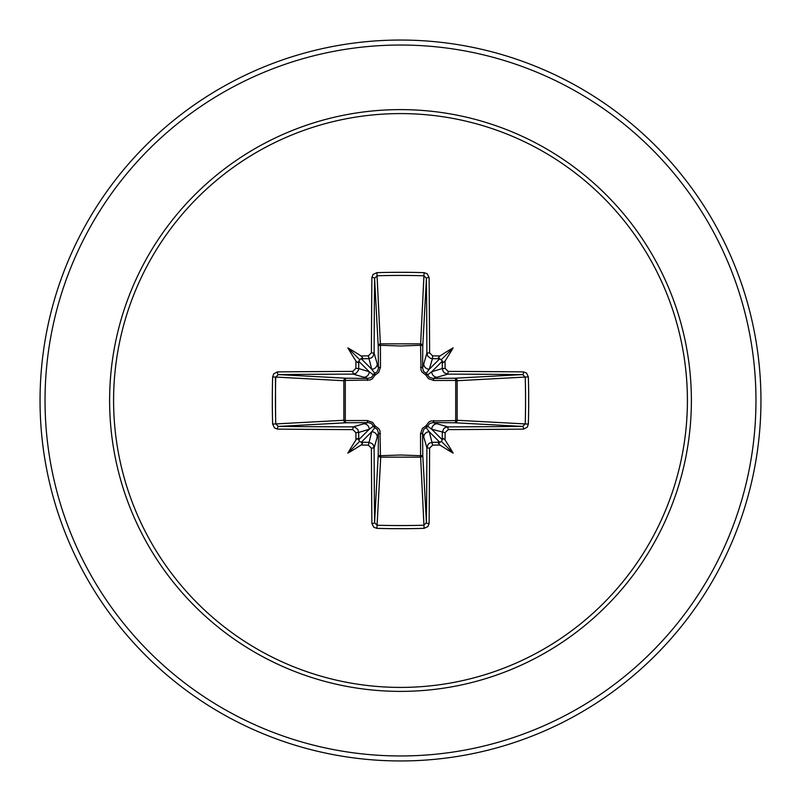 <?xml version="1.0" encoding="UTF-8"?>
<svg xmlns="http://www.w3.org/2000/svg" width="801" height="801" viewBox="0 0 801 801"><rect width="100%" height="100%" fill="white"/><g stroke="black" fill="none" stroke-linecap="round" stroke-linejoin="round"><path stroke-width="1.2" d="M368.34 445.116L371.724 431.759L374.838 427.634A2.493 2.473 45 0 1 373.366 426.162L369.241 429.276L358.688 432.43A357.707 31.179 90 0 0 358.748 439.769L359.599 441.401L361.231 442.252A357.707 31.179 0 0 0 368.57 442.312L372.024 443.544L373.266 444.925L374.107 447.849A357.416 9.352 90 0 0 374.588 522.663L377.071 525.226L376.901 528.35L373.777 527.228L371.894 523.514A359.909 9.422 -90 0 1 371.414 448.18L368.34 445.116A360.2 31.389 180 0 1 361.061 445.046A263.028 185.862 138 0 1 347.864 453.136A263.028 185.862 -48 0 1 355.954 439.939A360.2 31.389 -90 0 1 355.884 432.66L352.82 429.586L353.151 426.893L354.973 427.203L357.827 429.496L358.688 432.43L355.884 432.66M352.82 429.586A359.909 9.422 180 0 1 277.486 429.106L274.483 427.964L272.65 424.099A358.988 157.366 -90 0 1 272.31 400.5A358.988 157.366 -90 0 1 272.65 376.901L275.774 377.071A356.495 156.275 90 0 0 275.444 400.5A356.495 156.275 90 0 0 275.774 423.929L278.337 426.412A357.416 9.352 -0 0 0 353.151 426.893L368.009 422.578A2.493 0.741 89.5 0 1 367.279 420.525L372.575 422.387L375.088 425.912L378.903 428.815L380.004 430.938L380.435 455.709L400.5 455.008L420.565 455.709L420.525 433.721L422.387 428.425L425.912 425.912L428.815 422.097L430.938 420.996L455.709 420.565A2.493 0.811 -89.5 0 1 454.908 422.768L432.991 422.578L447.849 426.893L448.18 429.586L445.116 432.66A360.2 31.389 90 0 1 445.046 439.939A263.028 185.862 48 0 1 453.136 453.136A263.028 185.862 -138 0 1 439.939 445.046A360.2 31.389 180 0 1 432.66 445.116L429.586 448.18A359.909 9.422 90 0 1 429.106 523.514L427.964 526.517L424.099 528.35A358.988 157.366 180 0 1 400.5 528.69A358.988 157.366 180 0 1 376.901 528.35M424.099 528.35L420.565 455.709A2.493 0.811 179.5 0 0 422.768 454.908A2.493 2.243 -3.1 0 1 420.275 457.151L380.725 457.151L377.071 525.226A356.495 156.275 -0 0 0 400.5 525.556A356.495 156.275 -0 0 0 423.929 525.226L426.412 522.663A357.416 9.352 -90 0 0 426.893 447.849L428.114 444.405L429.496 443.173L432.43 442.312A357.707 31.179 0 0 0 439.769 442.252L441.401 441.401L442.252 439.769A357.707 31.179 -90 0 0 442.312 432.43L443.544 428.976L444.925 427.734L447.849 426.893A357.416 9.352 0 0 0 522.663 426.412L525.226 423.929A356.495 156.275 -90 0 0 525.226 377.071L522.663 374.588A357.416 9.352 180 0 0 447.849 374.107L432.991 378.422L454.908 378.232A2.493 0.811 89.5 0 1 455.709 380.435L457.151 380.725L457.151 420.275L455.709 420.565L455.709 380.435L433.721 380.475L428.425 378.613L425.912 375.088L422.097 372.185L420.996 370.062L420.565 345.291A2.493 0.811 -179.5 0 1 422.768 346.092L422.578 368.009L426.893 353.151A357.416 9.352 -90 0 0 426.412 278.337L423.929 275.774A356.495 156.275 180 0 0 377.071 275.774L374.588 278.337A357.416 9.352 90 0 0 374.107 353.151L372.886 356.595L371.504 357.827L368.57 358.688A357.707 31.179 180 0 0 361.231 358.748L371.724 369.241L368.34 355.884L371.414 352.82L374.107 353.151L378.422 368.009A2.493 0.741 179.5 0 1 380.475 367.279L378.613 372.575L375.088 375.088L372.185 378.903L370.062 380.004L345.291 380.435L345.291 420.565L367.279 420.525M272.65 376.901L273.772 373.777L277.486 371.894A359.909 9.422 0 0 1 352.82 371.414L355.884 368.34L358.688 368.57L369.241 371.724L373.366 374.838A2.493 2.473 135 0 1 374.838 373.366L377.201 371.694L378.392 368.63L378.232 346.092A2.493 2.243 176.9 0 1 380.725 343.849L420.275 343.849A2.493 2.243 -176.9 0 1 422.768 346.092L426.412 278.337A2.493 0.851 179.5 0 1 429.106 277.486A359.909 9.422 90 0 1 429.586 352.82L432.66 355.884L432.43 358.688L430.598 358.367L427.734 356.075L426.893 353.151L429.586 352.82M528.35 376.901L457.151 380.725A2.493 2.243 -93.1 0 0 454.908 378.232L522.663 374.588A2.493 0.851 -89.5 0 0 523.514 371.894L526.517 373.036L528.35 376.901A358.988 157.366 90 0 1 528.35 424.099L457.151 420.275A2.493 2.243 -86.9 0 1 454.908 422.768L522.663 426.412A2.493 0.851 89.5 0 1 523.514 429.106A359.909 9.422 180 0 1 448.18 429.586M371.414 352.82A359.909 9.422 -90 0 1 371.894 277.486L373.036 274.483L376.901 272.65A358.988 157.366 -0 0 1 400.5 272.31A358.988 157.366 -0 0 1 424.099 272.65L420.565 345.291L400.5 345.992L380.435 345.291L380.475 367.279M400.5 113.592A286.908 286.908 0 0 1 687.408 400.5A286.908 286.908 0 0 1 400.5 687.408A286.908 286.908 0 0 1 113.592 400.5A286.908 286.908 0 0 1 400.5 113.592M424.099 272.65L427.223 273.772L429.106 277.486M432.66 355.884A360.2 31.389 -0 0 1 439.939 355.954A263.028 185.862 -42 0 1 453.136 347.864A263.028 185.862 132 0 1 445.046 361.061A360.2 31.389 90 0 1 445.116 368.34L448.18 371.414A359.909 9.422 -0 0 1 523.514 371.894M528.35 424.099L527.228 427.223L523.514 429.106M400.5 40.05A360.45 360.45 0 0 1 760.95 400.5A360.45 360.45 0 0 1 400.5 760.95A360.45 360.45 0 0 1 40.05 400.5A360.45 360.45 0 0 1 400.5 40.05A360.45 360.45 0 0 0 40.05 400.5A360.45 360.45 0 0 0 400.5 760.95M442.202 360.77L439.769 358.748A357.707 31.179 180 0 0 432.43 358.688L429.276 369.241L426.162 373.366A2.493 2.473 -135 0 1 427.634 374.838L431.759 371.724L442.312 368.57A357.707 31.179 -90 0 0 442.252 361.231L431.759 371.724A5.547 5.527 -106.7 0 0 437.286 377.271M440.23 442.202L438.417 443.293L439.939 445.046M445.116 432.66L431.759 429.276L427.634 426.162A2.493 2.473 -45 0 1 426.162 427.634L429.276 431.759L439.799 442.302M358.798 440.23L357.707 438.417L355.954 439.939M363.714 423.729A5.547 5.527 73.3 0 1 369.241 429.276L358.698 439.799M275.414 377.021L275.614 417.441M355.884 368.34A360.2 31.389 -90 0 1 355.954 361.061A263.028 185.862 -132 0 1 347.864 347.864A263.028 185.862 42 0 1 361.061 355.954A360.2 31.389 0 0 1 368.34 355.884M371.894 523.514A2.493 0.851 179.5 0 0 374.588 522.663L378.232 454.908A2.493 0.811 -179.5 0 0 380.435 455.709L380.725 457.151A2.493 2.243 3.1 0 1 378.232 454.908L378.422 432.991L374.107 447.849L371.414 448.18M429.586 448.18L426.893 447.849L422.578 432.991L422.768 454.908L426.412 522.663A2.493 0.851 0.5 0 0 429.106 523.514M277.486 371.894A2.493 0.851 89.5 0 0 278.337 374.588L346.092 378.232L368.009 378.422L353.151 374.107A357.416 9.352 180 0 0 278.337 374.588L275.774 377.071L343.849 380.725A2.493 2.243 93.1 0 1 346.092 378.232A2.493 0.811 -89.5 0 0 345.291 380.435L343.849 380.725L343.849 420.275L345.291 420.565A2.493 0.811 89.5 0 0 346.092 422.768A2.493 2.243 86.9 0 1 343.849 420.275L272.65 424.099M367.279 380.475A2.493 0.741 -89.5 0 1 368.009 378.422L371.444 377.381L373.366 374.838L375.088 375.088L374.838 373.366L371.724 369.241A5.547 5.527 163.3 0 0 377.271 363.714M360.77 358.798L358.748 361.231A357.707 31.179 90 0 0 358.688 368.57L358.367 370.402L356.075 373.266L353.151 374.107L352.82 371.414M361.061 445.046L362.573 443.313L361.231 442.252L371.724 431.759A5.547 5.527 16.7 0 1 377.271 437.286M380.475 433.721A2.493 0.741 -179.5 0 1 378.422 432.991L377.381 429.556L374.838 427.634L375.088 425.912L373.366 426.162L371.694 423.799L368.63 422.608L346.092 422.768L278.337 426.412A2.493 0.851 -89.5 0 0 277.486 429.106M355.954 361.061L357.687 362.573L358.748 361.231L369.241 371.724A5.547 5.527 106.7 0 1 363.714 377.271M423.729 437.286A5.547 5.527 -16.7 0 1 429.276 431.759L432.66 445.116M433.721 420.525A2.493 0.741 -89.5 0 1 432.991 422.578L429.556 423.619L427.634 426.162L425.912 425.912L426.162 427.634L423.799 429.306L422.578 432.991A2.493 0.741 179.5 0 1 420.525 433.721M445.046 439.939L443.313 438.427L442.252 439.769L431.759 429.276A5.547 5.527 -73.3 0 1 437.286 423.729M439.939 355.954L438.427 357.687L439.769 358.748L429.276 369.241A5.547 5.527 -163.3 0 1 423.729 363.714M420.525 367.279A2.493 0.741 -179.5 0 1 422.578 368.009L423.619 371.444L426.162 373.366L425.912 375.088L427.634 374.838L429.306 377.201L432.991 378.422A2.493 0.741 89.5 0 1 433.721 380.475M448.18 371.414L447.849 374.107L444.405 372.886L443.173 371.504L442.312 368.57L445.116 368.34M371.894 277.486A2.493 0.851 0.5 0 1 374.588 278.337L378.232 346.092A2.493 0.811 179.5 0 1 380.435 345.291L376.901 272.65M361.201 358.698L362.583 357.707L361.061 355.954M442.302 361.201L443.293 362.583L445.046 361.061M347.864 453.136L359.599 441.401M453.136 453.136L441.401 441.401M453.136 347.864L441.401 359.599M347.864 347.864L359.599 359.599M400.5 691.383A290.883 290.883 0 0 1 109.617 400.5A290.883 290.883 0 0 1 400.5 109.617A290.883 290.883 0 0 1 691.383 400.5A290.883 290.883 0 0 1 400.5 691.383M400.5 45.036A355.464 355.464 0 0 1 755.964 400.5A355.464 355.464 0 0 1 400.5 755.964A355.464 355.464 0 0 1 45.036 400.5A355.464 355.464 0 0 1 400.5 45.036"/></g></svg>
